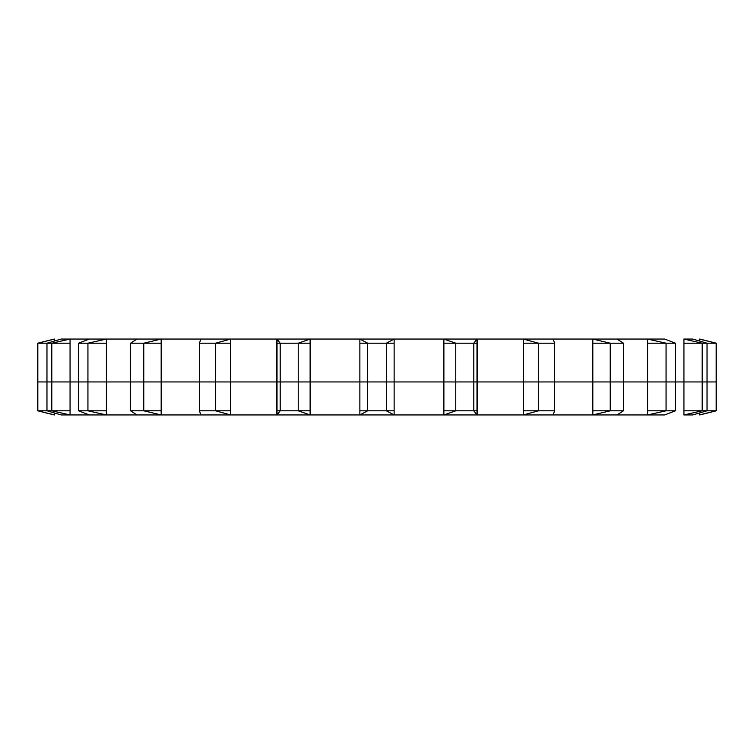 <?xml version="1.0" encoding="UTF-8"?>
<svg xmlns="http://www.w3.org/2000/svg" width="754" height="754" viewBox="0 0 754 754"><rect width="100%" height="100%" fill="white"/><g stroke="black" fill="none" stroke-linecap="round" stroke-linejoin="round"><path stroke-width="1.13" d="M647.592 339.064L664.736 339.064L675.395 343.193L675.395 381.948L666.065 381.948L666.065 343.193L666.065 381.948L647.592 381.948L647.592 414.936L664.736 414.936L675.395 410.807L675.395 343.193L647.592 343.193L647.592 381.948L623.435 381.948L666.065 381.948L666.065 410.807L666.065 381.948L675.395 381.948L675.395 410.807L666.065 410.807L675.395 410.807L664.736 414.936L647.592 414.936L666.065 410.807L647.592 410.807L647.592 414.936L666.065 410.807L647.592 410.807L647.592 339.064L666.065 343.193L675.395 343.193L664.736 339.064L647.592 339.064L666.065 343.193L647.592 343.193L647.592 339.064L617.055 339.064L623.435 343.193L623.435 381.948L623.435 343.193L592.823 343.193L592.823 339.064L610.231 343.193L623.435 343.193L617.055 339.064L592.823 339.064L610.231 343.193L610.231 410.807L592.823 410.807L592.823 381.948L623.435 381.948L623.435 410.807L610.231 410.807L610.231 381.948L623.435 381.948L623.435 410.807L617.055 414.936L592.823 414.936L610.231 410.807L623.435 410.807L617.055 414.936L592.823 414.936L610.231 410.807L592.823 410.807L592.823 414.936L523.333 414.936L538.497 410.807L554.671 410.807L553.012 414.936L523.333 414.936L538.497 410.807L523.333 410.807L523.333 414.936L443.88 414.936L455.765 410.807L473.804 410.807L476.98 414.936L476.98 410.807L473.804 410.807L476.98 414.936L476.98 381.948L523.333 381.948L523.333 414.936M699.354 414.936L716.168 410.807L707.035 410.807L692.803 414.936L683.935 414.936L702.2 410.807L683.935 410.807L683.935 414.936L702.2 410.807L707.035 410.807L692.803 414.936L683.935 414.936L683.935 381.948L702.2 381.948L702.2 410.807L683.935 410.807L683.935 339.064L702.2 343.193L683.935 343.193L683.935 339.064L702.2 343.193L707.035 343.193L692.803 339.064L683.935 339.064L692.803 339.064L707.035 343.193L707.035 381.948L716.168 381.948L716.168 410.807L707.035 410.807L707.035 381.948L707.035 410.807L702.2 410.807L702.2 381.948L716.168 381.948L716.168 343.193L683.935 343.193L683.935 381.948L702.2 381.948L702.2 343.193L702.2 381.948L707.035 381.948L707.035 343.193L716.168 343.193L716.168 410.807L699.354 414.936L699.354 413.06L699.354 414.936L704.029 413.786L699.354 414.936M675.395 381.948L683.935 381.948L675.395 381.948M647.592 414.936L617.055 414.936M592.823 414.936L592.823 381.948L610.231 381.948L610.231 343.193L592.823 343.193L592.823 381.948L554.671 381.948L592.823 381.948L592.823 339.064L553.012 339.064L554.671 343.193L538.497 343.193L538.497 381.948L538.497 343.193L523.333 343.193L523.333 339.064L538.497 343.193L523.333 343.193L523.333 381.948L538.497 381.948L538.497 410.807L523.333 410.807L523.333 381.948L554.671 381.948L554.671 343.193L553.012 339.064L523.333 339.064L538.497 343.193L554.671 343.193L554.671 410.807L538.497 410.807L538.497 381.948L554.671 381.948L554.671 410.807L553.012 414.936M386.34 410.807L394.135 414.936L394.135 410.807L386.34 410.807L386.34 381.948L443.88 381.948L443.88 414.936L455.765 410.807L443.88 410.807L443.88 414.936L394.135 414.936L394.135 381.948L394.135 410.807L386.34 410.807L394.135 414.936L359.865 414.936L367.66 410.807L359.865 410.807L359.865 414.936L277.02 414.936L280.196 410.807L298.235 410.807L310.12 414.936L310.12 410.807L298.235 410.807L310.12 414.936L310.12 381.948L359.865 381.948L359.865 414.936L367.66 410.807L359.865 410.807L359.865 381.948L367.66 381.948L367.66 410.807L386.34 410.807L367.66 410.807L367.66 343.193L359.865 343.193L359.865 339.064L367.66 343.193L359.865 343.193L359.865 381.948L394.135 381.948L394.135 343.193L386.34 343.193L394.135 339.064L394.135 343.193L386.34 343.193L386.34 410.807M455.765 381.948L473.804 381.948L473.804 410.807L455.765 410.807L455.765 381.948L455.765 410.807L443.88 410.807L443.88 381.948L476.98 381.948L476.98 410.807L473.804 410.807L473.804 343.193L476.98 339.064L443.88 339.064L455.765 343.193L473.804 343.193L476.98 339.064L476.98 343.193L443.88 343.193L443.88 339.064L455.765 343.193L455.765 381.948L455.765 343.193L443.88 343.193L443.88 381.948L443.88 339.064L394.135 339.064L394.135 381.948L455.765 381.948M699.354 340.94L699.354 339.064L716.168 343.193L699.354 339.064L699.354 340.94M473.804 381.948L476.98 381.948L476.98 343.193L473.804 343.193L473.804 381.948M476.98 381.948L523.333 381.948L523.333 339.064L476.98 339.064L476.98 381.948M704.029 340.214L699.354 339.064L704.029 340.214M277.02 414.936L280.196 410.807L277.02 410.807L277.02 414.936L230.667 414.936L230.667 410.807L215.503 410.807L230.667 414.936L200.988 414.936L199.329 410.807L215.503 410.807L230.667 414.936L230.667 381.948L277.02 381.948L277.02 414.936L476.98 414.936M200.988 339.064L276.322 339.064L276.322 381.948L280.196 381.948L280.196 410.807L280.196 381.948L298.235 381.948L298.235 410.807L277.02 410.807L277.02 339.064L280.196 343.193L277.02 343.193L277.02 339.064L280.196 343.193L298.235 343.193L310.12 339.064L230.667 339.064L230.667 381.948L276.322 381.948L276.322 414.936L200.988 414.936L199.329 410.807L199.329 381.948L215.503 381.948L215.503 410.807L199.329 410.807L199.329 343.193L215.503 343.193L230.667 339.064L230.667 343.193L215.503 343.193L230.667 339.064L200.988 339.064L199.329 343.193L199.329 381.948L230.667 381.948L230.667 410.807L215.503 410.807L215.503 381.948L230.667 381.948L230.667 343.193L215.503 343.193L215.503 381.948L215.503 343.193L199.329 343.193L200.988 339.064L161.177 339.064L161.177 343.193L143.769 343.193L161.177 339.064L136.945 339.064L130.565 343.193L143.769 343.193L161.177 339.064L161.177 410.807L143.769 410.807L161.177 414.936L161.177 410.807L143.769 410.807L161.177 414.936L136.945 414.936L130.565 410.807L143.769 410.807L130.565 410.807L130.565 381.948L143.769 381.948L143.769 410.807L143.769 381.948L199.329 381.948L161.177 381.948L161.177 343.193L130.565 343.193L130.565 410.807L136.945 414.936L106.408 414.936L106.408 410.807L87.935 410.807L106.408 414.936L89.264 414.936L78.605 410.807L87.935 410.807L106.408 414.936L106.408 381.948L106.408 410.807L78.605 410.807L78.605 381.948L87.935 381.948L87.935 410.807L87.935 381.948L143.769 381.948L143.769 343.193L143.769 381.948L161.177 381.948L161.177 414.936L136.945 414.936M298.235 381.948L310.12 381.948L310.12 410.807L298.235 410.807L298.235 343.193L310.12 339.064L310.12 343.193L280.196 343.193L280.196 381.948L359.865 381.948L359.865 339.064L310.12 339.064L310.12 381.948L310.12 343.193L298.235 343.193L298.235 381.948M106.408 414.936L89.264 414.936L78.605 410.807L78.605 343.193L87.935 343.193L106.408 339.064L106.408 343.193L87.935 343.193L106.408 339.064L89.264 339.064L78.605 343.193L78.605 381.948L106.408 381.948L106.408 343.193L87.935 343.193L87.935 381.948L87.935 343.193L78.605 343.193L89.264 339.064L70.065 339.064L70.065 343.193L51.8 343.193L70.065 339.064L61.197 339.064L46.965 343.193L37.832 343.193L54.646 339.064L54.646 340.94L54.646 339.064L37.832 343.193L37.832 381.948L46.965 381.948L46.965 410.807L37.832 410.807L54.646 414.936L54.646 413.06L54.646 414.936L37.832 410.807L37.832 381.948L78.605 381.948L70.065 381.948L70.065 410.807L51.8 410.807L70.065 414.936L70.065 410.807L51.8 410.807L70.065 414.936L61.197 414.936L46.965 410.807L51.8 410.807L51.8 381.948L51.8 410.807L37.832 410.807L37.832 343.193L51.8 343.193L70.065 339.064L70.065 381.948L70.065 343.193L51.8 343.193L51.8 381.948L70.065 381.948L70.065 414.936L61.197 414.936L46.965 410.807L46.965 343.193L46.965 381.948L51.8 381.948L51.8 343.193L46.965 343.193L61.197 339.064L70.065 339.064M89.264 414.936L70.065 414.936M200.988 414.936L161.177 414.936M161.177 339.064L136.945 339.064L130.565 343.193L130.565 381.948L106.408 381.948L106.408 339.064L89.264 339.064M277.02 381.948L280.196 381.948L280.196 343.193L277.02 343.193L277.02 381.948M136.945 339.064L106.408 339.064M367.66 381.948L386.34 381.948L386.34 343.193L367.66 343.193L367.66 381.948M476.98 339.064L359.865 339.064L367.66 343.193L386.34 343.193L394.135 339.064L277.02 339.064M553.012 339.064L523.333 339.064M617.055 339.064L592.823 339.064M477.678 339.064L477.678 414.936M699.806 339.064L716.3 343.193L716.3 410.807L699.806 414.936M54.194 339.064L37.7 343.193L37.7 410.807L54.194 414.936"/></g></svg>
